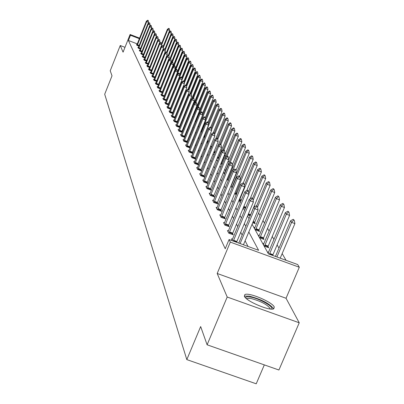 <?xml version="1.0" encoding="UTF-8"?>
<svg xmlns="http://www.w3.org/2000/svg" width="404" height="404" viewBox="0 0 404 404"><rect width="100%" height="100%" fill="white"/><g stroke="black" fill="none" stroke-linecap="round" stroke-linejoin="round"><path stroke-width="0.61" d="M244.369 296.263L244.814 294.617C248.505 291.986 272.296 301.965 274.276 306.984L273.791 308.772C269.887 311.297 245.935 301.106 244.369 296.263M124.987 47.334L120.246 45.516L123.069 52.161L130.098 34.486L139.617 38.143M207.106 344.799L227.205 297.026L299.233 322.786L278.917 370.014L207.106 344.799L200.662 326.563L186.815 359.605L104.697 94.233L112.009 75.831L110.221 70.771L120.246 45.516M286.057 260.312L282.159 253.596M278.977 248.117L277.088 244.869M273.983 239.516L272.205 236.456M269.165 231.224L267.493 228.346M264.524 223.225L262.948 220.513M260.04 215.509L258.56 212.958M254.868 206.606L254.318 205.651M236.128 174.326L235.911 173.957M232.573 168.21L232.027 167.266M229.129 162.282L228.275 160.802M225.791 156.53L224.937 155.06M222.397 150.682L221.751 149.571M218.928 144.708L218.655 144.243M199.733 111.65L199.399 111.08M197.218 107.318L196.788 106.58M194.753 103.076L194.369 102.414M175.265 69.518L175.099 69.23M173.346 66.216L173.2 65.963M171.347 62.766L178.709 44.516L176.715 43.748L176.351 43.178L170.049 58.817M252.081 224.22L268.433 253.889L297.692 264.554L299.303 267.241L230.315 242.112L229.078 239.542L258.605 250.308L248.819 231.992M299.233 322.786L286.042 298.263L299.303 267.241M264.322 364.888L256.222 383.8L186.815 359.605M232.537 239.193L231.502 238.814L232.457 240.774M236.709 241.86L236.991 242.425M224.523 222.887L223.538 222.528L224.776 225.058L229.159 226.659L228.528 225.392M217.064 207.701L216.125 207.358L217.281 209.716L221.513 211.272L220.907 210.06M210.1 193.526L209.201 193.193L210.282 195.4L214.378 196.91L213.802 195.753M203.581 180.26L202.727 179.942L203.737 182.007L207.701 183.477L207.151 182.366M197.475 167.822L196.657 167.519L197.601 169.458L201.444 170.887L200.919 169.821M191.733 156.136L190.951 155.843L191.839 157.666L195.571 159.055L195.061 158.035M186.33 145.137L185.577 144.854L186.416 146.571L190.037 147.925L189.552 146.94M181.239 134.764L180.512 134.492L181.305 136.113L184.774 137.411M184.355 136.486L184.795 137.365M176.427 124.967L175.73 124.705L176.477 126.235L179.765 127.472M179.447 126.609L179.815 127.346M171.877 115.695L171.2 115.443L171.912 116.892L175.033 118.069M174.806 117.266L175.109 117.877M167.564 106.914L166.913 106.666L167.584 108.04L170.554 109.161M170.407 108.413L170.655 108.908M163.474 98.576L162.842 98.339L163.484 99.647L166.307 100.717M166.236 100.02L166.433 100.409M159.585 90.663L158.979 90.43L159.585 91.673L162.282 92.693M162.277 92.041L162.423 92.339M155.888 83.128L155.298 82.906L155.878 84.088L158.449 85.062M152.369 75.952L151.798 75.735L152.348 76.861L154.808 77.795M149.01 69.114L148.455 68.902L148.98 69.973L151.333 70.872M145.804 62.58L145.268 62.378L145.768 63.403L148.021 64.261M142.743 56.338L142.218 56.141L142.698 57.121L144.859 57.949M139.809 50.369L139.304 50.177L139.764 51.111L141.839 51.909M137.007 44.652L136.512 44.46L136.951 45.359L138.946 46.127M248.026 246.45L245.112 240.809M242.142 235.062L240.708 232.28M237.81 226.664L236.466 224.063M233.633 218.569L232.376 216.14M229.603 210.767L228.432 208.494M225.715 203.237L224.619 201.111M221.963 195.965L220.938 193.981M218.337 188.941L217.382 187.092M214.827 182.148L213.938 180.426M211.438 175.583L210.61 173.972M208.156 169.226L207.383 167.731M204.98 163.07L204.262 161.681M201.899 157.106L201.232 155.813M198.919 151.328L198.298 150.131M196.026 145.723L195.45 144.612M193.218 140.289L192.688 139.259M190.491 135.007L190.006 134.062M187.85 129.886L187.4 129.012M185.279 124.907L184.865 124.109M182.78 120.069L182.401 119.337M180.351 115.367L180.007 114.701M177.992 110.792L177.679 110.186M175.695 106.338L175.412 105.792M173.457 102.005L173.2 101.515M171.276 97.788L171.054 97.349M169.155 93.677L168.958 93.289M167.089 89.673L166.913 89.335M165.074 85.769L164.923 85.476M163.11 81.967L162.979 81.714M137.315 43.91L128.401 40.491L225.23 248.743L229.078 239.542M138.395 47.48L137.89 47.288L138.34 48.207L140.375 48.985M141.259 53.323L140.743 53.126L141.213 54.085L143.334 54.894M144.253 59.423L143.723 59.221L144.213 60.226L146.425 61.07M147.389 65.812L146.844 65.6L147.354 66.65L149.662 67.529M150.667 72.493L150.106 72.281L150.642 73.377L153.05 74.296M154.106 79.497L153.525 79.275L154.091 80.431L156.606 81.386M157.717 86.85L157.116 86.623L157.706 87.83L160.343 88.83M160.368 88.203L160.494 88.456M161.504 94.571L160.888 94.334L161.509 95.607L164.266 96.652M164.231 95.98L164.403 96.324M165.494 102.692L164.852 102.449L165.509 103.788L168.402 104.883M168.296 104.161L168.518 104.606M169.69 111.246L169.029 110.994L169.72 112.408L172.761 113.554M172.579 112.782L172.851 113.332M174.119 120.266L173.432 120.008L174.164 121.498L177.366 122.705M177.093 121.872L177.432 122.548M178.8 129.795L178.088 129.527L178.856 131.103L182.234 132.371M181.866 131.477L182.27 132.285M183.749 139.875L183.007 139.597L183.825 141.269L187.39 142.602M186.916 141.637L187.39 142.597M188.991 150.556L188.224 150.268L189.087 152.035L192.764 153.409L192.264 152.404M194.561 161.888L193.758 161.59L194.678 163.474L198.46 164.877L197.945 163.837M200.48 173.942L199.642 173.634L200.621 175.634L204.525 177.083L203.985 175.993M206.787 186.784L205.914 186.461L206.954 188.592L210.984 190.082L210.418 188.951M213.524 200.495L212.605 200.157L213.721 202.439L217.882 203.969L217.296 202.783M220.73 215.16L219.766 214.807L220.963 217.251L225.265 218.832L224.649 217.589M228.462 230.891L227.447 230.522L228.73 233.148L233.189 234.774L232.542 233.472M128.401 40.491L130.477 35.269L130.098 34.486M286.042 298.263L217.19 273.478L227.205 297.026M217.19 273.478L230.315 242.112M139.395 38.693L130.477 35.269M245.799 226.346L244.339 223.619M241.39 218.104L240.026 215.549M237.143 210.156L235.87 207.772M233.047 202.495L231.856 200.268M229.098 195.107L227.982 193.021M225.281 187.966L224.245 186.022M221.599 181.073L220.624 179.255M218.034 174.407L217.13 172.715M214.59 167.958L213.746 166.382M211.252 161.721L210.469 160.252M208.025 155.681L207.292 154.313M204.894 149.828L204.217 148.561M201.864 144.157L201.232 142.981M198.925 138.658L198.339 137.567M196.071 133.32L195.531 132.315M193.304 128.139L192.804 127.215M190.612 123.114L190.158 122.255M188.001 118.226L187.582 117.443M185.466 113.479L185.083 112.761M182.997 108.863L182.648 108.211M180.598 104.373L180.28 103.783M178.265 100.005L177.977 99.47M175.993 95.753L175.735 95.273M173.776 91.617L173.548 91.188M171.624 87.582L171.417 87.203M169.523 83.653L169.342 83.32M167.473 79.825L167.322 79.537M169.433 74.306L169.589 74.594M171.483 78.028L171.665 78.356M173.589 81.845L173.791 82.219M175.745 85.759L175.977 86.183M177.962 89.779L178.22 90.254M180.234 93.905L180.527 94.43M182.573 98.142L182.896 98.722M184.971 102.495L185.325 103.136M187.441 106.969L187.83 107.676M189.976 111.575L190.4 112.342M192.587 116.307L193.051 117.145M195.273 121.18L195.773 122.094M198.036 126.194L198.581 127.184M200.884 131.361L201.475 132.431M203.818 136.683L204.454 137.84M206.843 142.168L207.53 143.415M209.964 147.829L210.706 149.172M213.181 153.666L213.979 155.111M216.504 159.696L217.362 161.246M219.938 165.923L220.857 167.584M223.488 172.357L224.467 174.139M227.154 179.007L228.209 180.921M230.947 185.891L232.078 187.941M234.876 193.016L236.088 195.213M238.946 200.399L240.239 202.747M243.163 208.05L244.546 210.56M247.541 215.988L249.021 218.67M268.569 253.939L267.458 251.929L268.534 252.323M272.781 255.076L273.059 255.575M267.978 246.485L268.68 247.738L264.256 246.127L262.777 243.435L263.822 243.819M263.347 238.203L264.029 239.426L259.686 237.835L258.257 235.244L259.272 235.618M258.878 230.214L259.545 231.406L255.278 229.841L253.894 227.336L254.889 227.699M254.565 222.493L255.217 223.659L252.702 222.735M247.935 215.039L250.192 215.867M243.354 207.6L245.46 208.378M240.91 201.142L238.986 200.303M236.527 194.147L235.35 193.713L234.916 192.925M232.31 187.385L231.744 187.178L230.987 185.8M231.179 185.335L231.477 185.446M228.245 180.83L227.189 178.916M227.21 178.871L228.002 179.169M224.508 174.048L223.806 172.776L224.629 173.084M220.892 167.498L220.554 166.877L221.069 167.069M224.781 169.226L225.286 170.129L224.528 169.847M221.508 163.373L222.048 164.332L220.791 163.862M218.377 157.767L218.62 158.201M217.18 158.065L218.473 158.55M213.691 152.439L214.893 152.894M210.312 146.98L211.433 147.399M207.045 141.678L208.085 142.067M203.884 136.527L204.848 136.89M201.712 131.861L200.919 131.28M198.672 126.967L198.071 126.114M195.809 122.013L195.304 121.099M195.374 120.927L195.849 121.109M193.082 117.069L192.718 116.408L193.269 116.615M196.389 118.443L196.718 119.028L196.223 118.847M193.824 113.852L194.152 114.443M193.395 114.327L194.097 114.59M190.653 109.918L191.289 110.161M187.986 105.631L188.572 105.853M185.396 101.449L185.931 101.657M182.881 97.379L183.366 97.561M180.436 93.41L180.871 93.577M178.058 89.537L178.452 89.688M176.094 85.895L175.775 85.688M173.821 82.148L173.614 81.775M171.69 78.285L171.513 77.957M171.604 77.725L171.877 77.826M169.614 74.523L169.458 74.24L169.7 74.321M172.493 75.694L172.634 75.952M172.245 76.139L172.518 76.245M148.091 23.589L148.581 22.366L146.682 21.634L137.198 45.455M147.803 20.2L148.263 20.569L147.803 20.2L146.394 21.139L136.815 45.081M147.945 20.447L146.682 21.634L146.394 21.139M148.581 22.366L148.263 20.569M163.241 46.354L169.614 30.497L167.726 29.77L167.397 29.26L161.534 43.859M169.291 28.699L168.811 28.325L169.291 28.699L169.614 30.497M161.696 44.773L167.726 29.77L168.978 28.578M167.397 29.26L168.811 28.325M149.586 26.25L150.096 24.967L148.177 24.23L138.592 48.303M149.313 22.776L149.778 23.149L149.313 22.776L147.889 23.725L138.198 47.914M149.46 23.023L148.177 24.23L147.889 23.725M150.096 24.967L149.778 23.149M151.111 28.967L151.646 27.629L149.707 26.876L140.016 51.212M150.854 25.407L151.323 25.785L150.854 25.407L149.414 26.366L139.612 50.808M151 25.664L149.707 26.876L149.414 26.366M151.646 27.629L151.323 25.785M164.973 49.051L171.357 33.178L169.448 32.441L169.109 31.926L163.267 46.475M171.028 31.366L170.544 30.982L171.028 31.366L171.357 33.178M163.428 47.409L169.448 32.441L170.71 31.239M169.109 31.926L170.544 30.982M166.645 52.04L173.134 35.921L171.205 35.178L170.862 34.648L165.029 49.152L164.499 48.712L165.034 49.157L165.393 51.182L154.727 77.77M172.806 34.082L172.311 33.694L172.806 34.082L173.134 35.921M165.201 50.101L171.205 35.178L172.483 33.961M170.862 34.648L172.311 33.694M245.597 297.869L246.016 297.127L246.874 296.829L250.445 297.016C259.227 298.394 274.422 307.04 271.559 309.08M270.448 308.999C267.701 304.757 261.105 301.222 250.657 298.404L246.415 298.627M273.69 308.818C269.493 303.535 261.337 299.303 249.233 296.117L244.319 296.142M152.672 31.749L153.232 30.345L151.273 29.588L141.466 54.181M152.424 28.093L152.904 28.482L152.424 28.093L150.97 29.063L141.057 53.767M152.581 28.356L151.273 29.588L150.97 29.063M153.232 30.345L152.904 28.482M168.281 55.287L174.952 38.723L173.003 37.971L172.654 37.431L166.751 52.086L166.392 51.944L166.751 52.081M174.619 36.865L174.119 36.471L174.619 36.865L174.952 38.723M167.014 52.843L173.003 37.971L174.296 36.739M172.654 37.431L174.119 36.471M154.267 34.593L154.853 33.123L152.874 32.355L142.955 57.216M154.035 30.845L154.525 31.239L154.035 30.845L152.561 31.82L142.536 56.792M154.192 31.113L152.874 32.355L152.561 31.82M154.853 33.123L154.525 31.239M169.796 58.979L176.811 41.587L174.836 40.824L174.483 40.274L168.433 55.292M176.472 39.708L175.962 39.304L176.472 39.708L176.811 41.587M168.857 55.671L174.836 40.824L176.144 39.582M174.483 40.274L175.962 39.304M155.899 37.496L156.51 35.961L154.51 35.188L144.47 60.322M155.681 33.653L156.176 34.057L155.681 33.653L154.192 34.638L144.046 59.883M155.843 33.926L154.51 35.188L154.192 34.638M156.51 35.961L156.176 34.057M178.366 42.612L177.851 42.203L178.366 42.612L178.709 44.516M170.655 58.777L176.715 43.748L178.038 42.486M176.351 43.178L177.851 42.203M147.172 66.281L158.206 38.865L156.181 38.087L146.026 63.499M157.368 36.532L157.868 36.941L157.368 36.532L155.858 37.527L145.591 63.044M157.53 36.809L156.181 38.087L155.858 37.527M158.206 38.865L157.868 36.941M172.917 66.665L180.654 47.51L178.639 46.733L178.265 46.152L171.634 62.585M180.305 45.586L179.785 45.167L180.305 45.586L180.654 47.51M172.417 62.145L178.639 46.733L179.972 45.455M178.265 46.152L179.785 45.167M159.257 39.759L159.595 39.89L159.09 39.471L159.257 39.759L157.893 41.051L159.944 41.839L149.672 67.493M159.09 39.471L157.56 40.476L157.893 41.051L147.617 66.751M159.944 41.839L159.595 39.89M172.326 76.169L182.638 50.571L180.603 49.788L180.219 49.197L173.255 66.448M182.29 48.626L181.76 48.197L182.29 48.626L182.638 50.571M174.089 65.908L180.603 49.788L181.952 48.495M180.219 49.197L181.76 48.197M161.024 42.773L161.368 42.905L160.853 42.481L161.024 42.773L159.646 44.081L161.716 44.879L151.308 70.862M148.793 69.589L159.302 43.496L159.646 44.081L149.243 70.074M160.853 42.481L159.302 43.496M161.716 44.879L161.368 42.905M177.467 71.518L184.673 53.707L182.613 52.914L182.224 52.308L174.902 70.417M184.32 51.737L183.78 51.303L184.32 51.737L184.673 53.707M175.76 69.867L182.613 52.914L183.977 51.606M182.224 52.308L183.78 51.303M162.832 45.859L163.181 45.995L162.655 45.561L162.832 45.859L161.438 47.187L163.534 47.995L153 74.275M150.445 72.978L161.09 46.586L161.438 47.187L150.904 73.478M162.655 45.561L161.09 46.586M163.534 47.995L163.181 45.995M179.568 74.669L186.754 56.913L184.673 56.116L184.269 55.494L173.765 81.406M186.396 54.919L185.845 54.479L186.396 54.919L186.754 56.913M177.462 73.932L184.673 56.116L186.047 54.787M184.269 55.494L185.845 54.479M165.393 51.182L163.272 50.364L152.611 76.962M152.141 76.442L162.918 49.748L163.272 50.364L164.681 49.02M164.499 48.712L162.918 49.748M181.719 77.891L188.885 60.201L186.779 59.393L186.37 58.757L179.674 75.285M188.522 58.181L187.966 57.727L188.522 58.181L188.885 60.201M176.078 85.89L186.779 59.393L188.173 58.045M186.37 58.757L187.966 57.727M166.579 52.257L165.15 53.621L167.296 54.444L156.499 81.345M153.879 79.997L164.787 52.99L165.15 53.621L154.353 80.532M166.392 51.944L164.787 52.99M167.296 54.444L166.933 52.394M183.881 81.285L191.072 63.564L188.936 62.746L188.517 62.095L181.84 78.573M190.703 61.519L190.132 61.06L190.703 61.519L191.072 63.564M178.103 89.557L188.936 62.746L190.345 61.383M188.517 62.095L190.132 61.06M168.518 55.575L168.332 55.252L168.518 55.575L167.079 56.959L169.251 57.787L158.312 85.012M155.656 83.633L166.706 56.307L167.079 56.959L156.141 84.189M168.332 55.252L166.706 56.307M169.251 57.787L168.882 55.717M185.981 85.052L193.309 67.008L191.148 66.185L190.718 65.514L184.057 81.931M192.93 64.938L192.355 64.468L192.93 64.938L193.309 67.008M184.269 83.128L191.148 66.185L192.572 64.802M190.718 65.514L192.355 64.468M170.508 58.974L170.316 58.646L170.508 58.974L169.054 60.373L171.251 61.216L160.171 88.764M157.479 87.36L168.67 59.711L169.054 60.373L157.974 87.936M170.316 58.646L168.67 59.711M171.251 61.216L170.877 59.115M188.001 89.228L195.597 70.543L193.415 69.705L192.971 69.023L186.31 85.426M195.218 68.443L194.632 67.963L195.218 68.443L195.597 70.543M186.552 86.592L193.415 69.705L194.854 68.306M192.971 69.023L194.632 67.963M172.548 62.458L172.351 62.12L172.548 62.458L171.074 63.877L173.301 64.731L162.075 92.617M159.343 91.183L170.68 63.196L171.074 63.877L159.853 91.774M172.351 62.12L170.68 63.196M173.301 64.731L172.922 62.6M189.92 93.885L197.945 74.164L195.733 73.316L195.284 72.614L188.517 89.259M197.561 72.038L196.965 71.548L197.561 72.038L197.945 74.164M188.89 90.142L195.733 73.316L197.192 71.897M195.284 72.614L196.965 71.548M174.644 66.034L175.018 66.175L174.816 65.827L174.437 65.685L174.644 66.034L173.149 67.473L175.402 68.332L164.029 96.561M161.257 95.097L172.745 66.771L173.149 67.473L161.777 95.713M174.437 65.685L172.745 66.771M175.402 68.332L175.018 66.175M191.88 98.682L200.354 77.871L198.117 77.018L197.652 76.3L190.688 93.415M199.965 75.72L199.359 75.22L199.965 75.72L200.354 77.871M191.259 93.859L198.117 77.018L199.591 75.578M197.652 76.3L199.359 75.22M176.79 69.695L176.578 69.342L176.79 69.695L175.275 71.154L177.558 72.028L166.029 100.611M163.221 99.116L174.861 70.442L175.275 71.154L163.751 99.748M176.578 69.342L174.861 70.442M177.558 72.028L177.169 69.842M191.254 110.151L202.823 81.679L200.556 80.815L200.081 80.078L192.713 98.162M202.429 79.497L201.813 78.987L202.429 79.497L202.823 81.679M193.577 97.94L200.556 80.815L202.05 79.351M200.081 80.078L201.813 78.987M178.992 73.457L179.376 73.604L178.775 73.089L178.992 73.457L177.462 74.937L179.77 75.821L168.084 104.762M165.236 103.237L177.038 74.205L177.462 74.937L165.781 103.894M178.775 73.089L177.038 74.205M179.77 75.821L179.376 73.604M193.632 114.413L205.358 85.587L203.066 84.709L202.576 83.951L194.784 103.06M204.959 83.376L204.328 82.85L204.959 83.376L205.358 85.587M195.849 102.394L203.066 84.709L204.576 83.229M202.576 83.951L204.328 82.85M181.25 77.316L181.638 77.467L181.421 77.088L181.032 76.942L181.25 77.316L179.704 78.82L182.042 79.709L170.195 109.024M167.301 107.464L179.265 78.063L179.704 78.82L167.857 108.146M181.032 76.942L179.265 78.063M182.042 79.709L181.638 77.467M199.722 109.747L207.959 89.592L205.636 88.708L205.136 87.931L196.894 108.105M207.55 87.35L206.914 86.815L207.55 87.35L207.959 89.592M197.985 107.429L205.636 88.708L207.166 87.203M205.136 87.931L206.914 86.815M183.573 81.28L183.966 81.431L183.345 80.891L183.573 81.28L182.002 82.805L184.376 83.709L172.362 113.403M169.428 111.807L181.558 82.027L182.002 82.805L169.993 112.509M183.345 80.891L181.558 82.027M184.376 83.709L183.966 81.431M202.409 113.797L210.63 93.708L208.277 92.814L207.762 92.016L195.597 121.629M210.216 91.435L209.565 90.89L210.216 91.435L210.63 93.708M200.177 112.62L208.277 92.814L209.822 91.284M207.762 92.016L209.565 90.89M185.956 85.35L186.355 85.502L186.123 85.103L185.724 84.951L185.956 85.35L184.365 86.895L186.769 87.809L174.584 117.897M171.604 116.266L183.906 86.103L184.365 86.895L172.185 116.998M185.724 84.951L183.906 86.103M186.769 87.809L186.355 85.502M205.176 117.943L213.373 97.935L210.989 97.026L210.459 96.208L198.122 126.205M212.953 95.632L212.287 95.071L212.953 95.632L213.373 97.935M202.414 117.968L210.989 97.026L212.554 95.48M210.459 96.208L212.287 95.071M188.405 89.531L188.809 89.683L188.572 89.279L188.163 89.122L188.405 89.531L186.794 91.102L189.229 92.031L176.871 122.518M173.846 120.847L186.325 90.284L186.794 91.102L174.442 121.604M188.163 89.122L186.325 90.284M189.229 92.031L188.809 89.683M207.964 122.336L216.191 102.278L213.772 101.359L213.231 100.515L205.454 119.488M215.761 99.94L215.09 99.369L215.761 99.94L216.191 102.278M201.369 131.729L213.772 101.359L215.362 99.788M213.231 100.515L215.09 99.369M190.92 93.829L191.334 93.986L190.678 93.41L190.92 93.829L189.294 95.425L191.759 96.364L179.219 127.265M176.144 125.558L188.804 94.587L189.294 95.425L176.755 126.341M190.678 93.41L188.804 94.587M191.759 96.364L191.334 93.986M210.676 127.225L219.089 106.742L216.635 105.813L216.079 104.944L208.323 123.851M218.655 104.368L217.963 103.783L218.655 104.368L219.089 106.742M204.05 136.592L216.635 105.813L218.246 104.212M216.079 104.944L217.963 103.783M193.511 98.253L193.925 98.409L193.258 97.819L193.511 98.253L191.86 99.874L194.359 100.823L181.633 132.143M178.512 130.396L191.36 99.005L191.86 99.874L179.139 131.209M193.258 97.819L191.36 99.005M194.359 100.823L193.925 98.409M213.256 132.754L222.069 111.332L219.579 110.388L219.008 109.499L211.272 128.331M221.624 108.923L220.922 108.323L221.624 108.923L222.069 111.332M211.56 129.911L219.579 110.388L221.21 108.767M219.008 109.499L220.922 108.323M196.172 102.798L196.597 102.959L195.915 102.353L196.172 102.798L194.501 104.444L197.036 105.409L184.118 137.168M180.947 135.375L193.986 103.555L194.501 104.444L181.583 136.219M195.915 102.353L193.986 103.555M197.036 105.409L196.597 102.959M215.756 138.814L225.129 116.054L222.609 115.1L222.018 114.18L214.251 133.057M224.68 113.61L223.962 112.994L224.68 113.61L225.129 116.054M214.605 134.552L222.609 115.1L224.26 113.448M222.018 114.18L223.962 112.994M198.914 107.479L199.344 107.641L198.647 107.02L198.914 107.479L197.218 109.151L199.793 110.125L186.673 142.334M183.446 140.496L196.687 108.237L197.218 109.151L184.103 141.37M198.647 107.02L196.687 108.237M199.793 110.125L199.344 107.641M218.311 145.076L228.28 120.912L225.725 119.943L225.119 118.998L217.185 138.259M227.826 118.428L227.093 117.796L227.826 118.428L228.28 120.912M217.741 139.314L225.725 119.943L227.396 118.266M225.119 118.998L227.093 117.796M201.732 112.297L202.167 112.458L201.894 111.989L201.46 111.827L201.732 112.297L200.015 113.999L202.626 114.983L189.304 147.652M186.027 145.773L199.47 113.054L200.015 113.999L186.698 146.677M201.46 111.827L199.47 113.054M202.626 114.983L202.167 112.458M218.15 158.429L231.527 125.912L228.932 124.932L228.311 123.957L220.018 144.051M231.063 123.392L230.315 122.745L231.063 123.392L231.527 125.912M220.902 144.39L228.932 124.932L230.628 123.225M228.311 123.957L230.315 122.745M204.641 117.256L205.081 117.423L204.358 116.771L204.641 117.256L202.899 118.988L205.545 119.988L192.016 153.126M188.678 151.202L202.338 118.018L202.899 118.988L189.37 152.141M204.358 116.771L202.338 118.018M205.545 119.988L205.081 117.423M221.281 164.049L234.87 131.063L232.239 130.068L231.593 129.068L222.75 150.47M234.396 128.502L233.633 127.836L234.396 128.502L234.87 131.063M224.008 149.975L232.239 130.068L233.956 128.336M231.593 129.068L233.633 127.836M207.636 122.372L208.08 122.538L207.787 122.038L207.343 121.872L207.636 122.372L205.868 124.129L208.555 125.144L194.804 158.772M191.415 156.797L205.288 123.129L205.868 124.129L192.122 157.772M207.343 121.872L205.288 123.129M208.555 125.144L208.08 122.538M228.699 159.565L238.309 136.365L235.643 135.36L234.982 134.33L225.553 157.111M237.83 133.764L237.052 133.088L237.83 133.764L238.309 136.365M226.992 156.252L235.643 135.36L237.385 133.598M234.982 134.33L237.052 133.088M210.721 127.639L211.176 127.81L210.873 127.295L210.418 127.129L210.721 127.639L208.929 129.431L211.656 130.462L197.682 164.59M194.233 162.559L208.333 128.401L208.929 129.431L194.96 163.575M210.418 127.129L208.333 128.401M211.656 130.462L211.176 127.81M232.265 164.953L241.86 141.834L239.153 140.814L238.466 139.754L224.316 173.705M241.37 139.193L240.572 138.496L241.37 139.193L241.86 141.834M229.911 163.105L239.153 140.814L240.915 139.021M238.466 139.754L240.572 138.496M213.903 133.078L214.367 133.249L213.595 132.547L213.903 133.078L212.085 134.901L214.857 135.941L200.652 170.589M197.137 168.508L211.469 133.835L212.085 134.901L197.884 169.564M213.595 132.547L211.469 133.835M214.857 135.941L214.367 133.249M235.951 170.498L245.521 147.475L242.769 146.44L242.067 145.344L227.679 179.8M245.021 144.789L244.208 144.071L245.021 144.789L245.521 147.475M232.901 170.205L242.769 146.44L244.561 144.617M242.067 145.344L244.208 144.071M217.19 138.688L217.66 138.865L217.337 138.314L216.867 138.138L217.19 138.688L215.342 140.542L218.16 141.602L203.712 176.78M200.137 174.639L214.711 139.446L215.342 140.542L200.904 175.74M216.867 138.138L214.711 139.446M218.16 141.602L217.66 138.865M239.678 176.402L249.298 153.298L246.506 152.247L245.778 151.116L231.149 186.093M248.788 150.566L247.955 149.828L248.788 150.566L249.298 153.298M232.002 187.269L246.506 152.247L248.324 150.389M245.778 151.116L247.955 149.828M220.579 144.481L221.059 144.657L220.251 143.915L220.579 144.481L218.71 146.369L221.569 147.44L206.873 183.169M203.232 180.972L218.054 145.233L218.71 146.369L204.02 182.113M220.251 143.915L218.054 145.233M221.569 147.44L221.059 144.657M243.319 182.987L253.197 159.302L250.359 158.242L249.606 157.07L240.335 179.331M252.677 156.525L251.823 155.767L252.677 156.525L253.197 159.302M235.608 193.809L250.359 158.242L252.202 156.348M249.606 157.07L251.823 155.767M224.084 150.46L224.568 150.642L224.225 150.056L223.74 149.879L224.084 150.46L222.185 152.384L225.089 153.475L210.136 189.769M206.424 187.512L221.508 151.212L222.185 152.384L207.242 188.698M223.74 149.879L221.508 151.212M225.089 153.475L224.568 150.642M246.743 190.587L257.222 165.509L254.338 164.428L253.566 163.226L244.309 185.396M256.692 162.681L255.823 161.903L256.692 162.681L257.222 165.509M239.33 200.561L254.338 164.428L256.212 162.504M253.566 163.226L255.823 161.903M227.704 156.641L228.194 156.828L227.841 156.222L227.351 156.04L227.704 156.641L225.775 158.605L228.725 159.706L213.509 196.591M209.727 194.268L225.073 157.393L225.775 158.605L210.565 195.506M227.351 156.04L225.073 157.393M228.725 159.706L228.194 156.828M250.137 198.788L261.383 171.922L258.454 170.826L257.651 169.579L248.425 191.658M260.843 169.044L259.949 168.241L260.843 169.044L261.383 171.922M248.829 193.839L258.454 170.826L260.353 168.862M257.651 169.579L259.949 168.241M231.447 163.034L231.947 163.221L231.083 162.413L231.447 163.034L229.487 165.034L232.487 166.155L216.999 203.646M213.14 201.253L228.765 163.782L229.487 165.034L214.004 202.54M231.083 162.413L228.765 163.782M232.487 166.155L231.947 163.221M250.121 215.842L265.686 178.553L262.706 177.437L261.878 176.149L252.571 198.374M265.135 175.624L264.221 174.796L265.135 175.624L265.686 178.553M253.101 200.369L262.706 177.437L264.635 175.437M261.878 176.149L264.221 174.796M235.32 169.65L235.83 169.842L234.946 169.003L235.32 169.65L233.33 171.69L236.38 172.826L220.604 210.939M216.67 208.474L232.583 170.392L233.33 171.69L217.564 209.822M234.946 169.003L232.583 170.392M236.38 172.826L235.83 169.842M254.283 223.316L270.135 185.411L267.11 184.28L266.251 182.946L256.661 205.793M269.569 182.426L268.635 181.578L269.569 182.426L270.135 185.411M257.525 207.106L267.11 184.28L269.069 182.239M266.251 182.946L268.635 181.578M239.335 176.498L239.85 176.689L239.456 176.023L238.941 175.831L239.335 176.498L237.31 178.578L240.41 179.735L224.341 218.493M220.326 215.953L236.532 177.235L237.31 178.578L221.246 217.357M238.941 175.831L236.532 177.235M240.41 179.735L239.85 176.689M258.595 231.058L274.74 192.506L271.665 191.365L270.776 189.981L254.505 228.437M274.164 189.471L273.205 188.592L274.164 189.471L274.74 192.506M255.52 229.932L271.665 191.365L273.654 189.279M270.776 189.981L273.205 188.592M243.486 183.593L244.011 183.785L243.082 182.901L243.486 183.593L241.43 185.714L244.587 186.89L228.209 226.316M224.114 223.695L240.627 184.325L241.43 185.714L225.058 225.159M243.082 182.901L240.627 184.325M244.587 186.89L244.011 183.785M263.055 239.072L279.512 199.859L276.381 198.697L275.462 197.268L258.878 236.37M278.927 196.768L277.942 195.859L278.927 196.768L279.512 199.859M259.929 237.926L276.381 198.697L278.401 196.571M275.462 197.268L277.942 195.859M247.793 190.946L248.329 191.143L247.369 190.223L247.793 190.946L245.703 193.112L248.915 194.304L232.219 234.421M228.033 231.724L244.864 191.668L245.703 193.112L229.012 233.249M247.369 190.223L244.864 191.668M248.915 194.304L248.329 191.143M267.68 247.374L284.456 207.479L281.27 206.303L280.315 204.818L263.413 244.592M283.855 204.328L282.845 203.394L283.855 204.328L284.456 207.479M264.499 246.213L281.27 206.303L283.325 204.131M280.315 204.818L282.845 203.394M252.258 198.571L252.803 198.773L251.823 197.824L252.258 198.571L250.132 200.783L253.404 201.995L236.562 242.274M232.103 240.042L249.268 199.288L250.132 200.783L233.3 241.082M251.823 197.824L249.268 199.288M253.404 201.995L252.803 198.773M272.66 255.429L289.587 215.382L286.34 214.186L285.35 212.645L268.115 253.111M288.971 212.171L287.931 211.201L288.971 212.171L289.587 215.382M269.423 254.247L286.34 214.186L288.431 211.969M285.35 212.645L287.931 211.201M256.894 206.484L257.449 206.691L256.439 205.712L256.894 206.484L254.732 208.747L258.06 209.979L243.445 244.779M238.779 243.082L253.833 207.196L254.732 208.747L240.122 243.567M256.439 205.712L253.833 207.196M258.06 209.979L257.449 206.691M280.209 258.181L294.91 223.589L291.607 222.367L290.577 220.771L275.442 256.444M294.279 220.306L293.213 219.306L294.279 220.306L294.91 223.589M276.917 256.979L291.607 222.367L293.728 220.104M290.577 220.771L293.213 219.306M137.325 45.102L139.087 45.778M137.451 44.778L139.213 45.455M138.718 47.945L140.516 48.631M138.845 47.611L140.648 48.303M140.143 50.843L141.981 51.55M140.269 50.51L142.112 51.217M141.597 53.813L143.481 54.53M141.723 53.474L143.612 54.197M143.087 56.843L145.011 57.58M143.213 56.499L145.142 57.242M144.607 59.944L146.576 60.696M144.738 59.6L146.713 60.353M146.162 63.115L148.177 63.883M146.293 62.766L148.313 63.534M147.753 66.357L149.798 67.135M147.884 66.003L149.929 66.781M149.384 69.675L151.45 70.463M149.515 69.316L151.586 70.104M151.051 73.073L153.141 73.866M151.182 72.71L153.278 73.508M152.757 76.548L154.873 77.356M152.894 76.184L155.01 76.992M154.505 80.113L156.646 80.926M154.641 79.74L156.782 80.558M178.765 88.91L178.386 88.769M178.618 89.274L178.25 89.138M156.292 83.759L158.459 84.582M156.434 83.386L158.6 84.209M181.194 92.789L180.755 92.622M181.042 93.157L180.608 92.991M158.126 87.501L160.322 88.33M158.272 87.123L160.464 87.951M183.689 96.763L183.204 96.581M183.537 97.137L183.052 96.955M160.009 91.329L162.231 92.173M160.151 90.95L162.373 91.789M186.259 100.843L185.729 100.641M186.108 101.222L185.572 101.02M161.933 95.263L164.186 96.112M162.08 94.874L164.332 95.723M188.905 105.03L188.32 104.808M188.749 105.414L188.163 105.192M163.913 99.293L166.19 100.152M164.059 98.899L166.337 99.758M191.562 109.302L190.991 109.085M191.415 109.691L190.834 109.474M165.943 103.424L168.251 104.298M166.094 103.03L168.397 103.899M168.024 107.671L170.362 108.555M168.175 107.267L170.513 108.151M170.165 112.029L172.528 112.918M170.316 111.62L172.685 112.509M172.357 116.503L174.755 117.407M172.513 116.089L174.912 116.993M174.614 121.099L177.043 122.013M174.77 120.68L177.204 121.594M202.081 130.952L201.697 130.81M201.909 131.366L201.54 131.229M176.932 125.826L179.396 126.75M177.093 125.402L179.558 126.326M205.222 135.971L204.384 135.653M205.05 136.39L204.227 136.082M179.315 130.684L181.815 131.623M179.482 130.255L181.977 131.189M208.469 141.132L207.429 140.743M208.297 141.557L207.257 141.168M181.77 135.683L184.3 136.633M181.936 135.244L184.466 136.193M211.822 146.45L210.706 146.031M211.646 146.879L210.524 146.46M184.295 140.829L186.86 141.789M184.461 140.385L187.027 141.344M215.292 151.924L214.09 151.47M215.115 152.358L213.908 151.909M186.89 146.122L189.496 147.096M187.062 145.672L189.668 146.647M218.508 157.424L217.584 157.08M218.337 157.873L217.403 157.525M189.567 151.576L192.208 152.561M189.739 151.116L192.38 152.101M221.644 163.024L221.205 162.863M221.473 163.484L221.018 163.312M192.324 157.191L195.006 158.191M192.496 156.727L195.183 157.727M195.162 162.984L197.889 163.999M195.344 162.514L198.066 163.524M198.096 168.958L200.859 169.983M198.273 168.478L201.041 169.503M201.116 175.119L203.924 176.159M201.303 174.634L204.111 175.674M232.76 186.305L232.396 186.168M232.563 186.779L232.209 186.653M204.237 181.477L207.09 182.537M204.424 180.987L207.277 182.042M236.991 193.046L236.007 192.683M236.784 193.531L235.82 193.173M207.464 188.047L210.358 189.123M207.651 187.547L210.55 188.618M241.38 200.015L239.739 199.409M241.173 200.51L239.547 199.909M210.792 194.839L213.736 195.925M210.984 194.329L213.933 195.415M245.94 207.232L243.834 206.449M245.733 207.732L243.622 206.954M214.236 201.859L217.231 202.959M214.433 201.338L217.428 202.439M250.546 214.645L248.43 213.862M250.354 215.16L248.218 214.373M217.801 209.121L220.847 210.242M217.998 208.59L221.044 209.711M254.717 222.094L253.207 221.538M254.52 222.619L252.99 222.059M221.488 216.635L224.584 217.771M221.69 216.1L224.791 217.236M259.035 229.805L255.964 228.679M258.833 230.341L255.762 229.214M225.311 224.422L228.457 225.578M225.518 223.877L228.664 225.028M263.509 237.789L260.383 236.643M263.302 238.335L260.176 237.188M229.27 232.492L232.477 233.663M229.477 231.936L232.684 233.108M268.14 246.066L264.963 244.905M267.933 246.617L264.751 245.455M233.376 240.86L236.638 242.052M233.588 240.294L236.855 241.486M272.947 254.646L269.71 253.465M272.73 255.207L269.498 254.03M246.551 298.738L246.677 298.445"/></g></svg>
